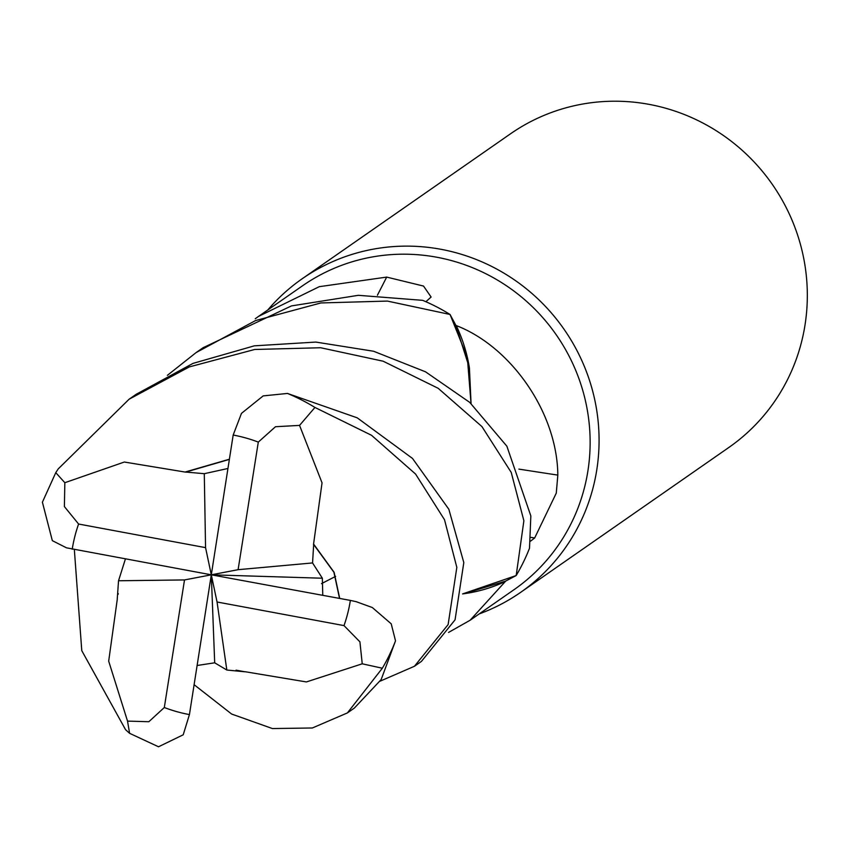 <?xml version="1.0" encoding="UTF-8"?>
<svg xmlns="http://www.w3.org/2000/svg" width="848" height="848" viewBox="0 0 848 848"><rect width="100%" height="100%" fill="white"/><g stroke="black" fill="none" stroke-linecap="round" stroke-linejoin="round"><path stroke-width="1.27" d="M321.509 583.647L335.649 576.354L321.509 583.647M227.942 468.478L204.283 473.693L205.555 547.638L78.599 524.032L64.384 506.574L64.84 482.703L55.777 472.654L58.183 468.944L129.108 399.207L189.305 366.919L254.686 349.482L320.65 347.744L383.148 361.206L438.172 388.299L481.94 426.586L511.238 472.442L523.884 520.757L516.178 575.548L462.595 593.907L515.966 575.665L505.599 581.134A185.118 180.232 -124.8 0 1 505.334 581.516L470.078 620.27L448.539 632.438M470.078 620.27L514.036 589.678A185.118 180.232 -124.8 0 0 587.876 471.117A185.118 180.232 -124.8 0 0 503.966 284.122A185.118 180.232 -124.8 0 0 302.556 285.776L258.598 316.368L319.293 286.677L386.677 277.095L423.523 286.062L431.113 297.023L425.887 301.729M518.891 469.114A3235.099 402.175 -178.1 0 0 557.825 475.103L556.277 493.112L534.664 537.982L530.541 541.151M479.237 613.899A191.097 186.041 -124.8 0 0 520.524 592.434A191.097 186.041 -124.8 0 0 596.748 470.057A191.097 186.041 -124.8 0 0 510.136 277.02A191.097 186.041 -124.8 0 0 302.227 278.738A191.097 186.041 -124.8 0 0 267.756 309.997M520.524 592.434L728.771 447.521A191.097 186.041 -124.8 0 0 804.996 325.144A191.097 186.041 -124.8 0 0 718.383 132.108A191.097 186.041 -124.8 0 0 510.475 133.825L302.227 278.738M462.584 593.918L463.655 593.77A152.036 148.018 -124.8 0 0 505.334 581.516M463.655 593.77L505.599 581.134M471.064 403.584L469.421 367.958A152.036 148.018 -124.8 0 0 456.235 325.568C510.549 346.429 557.263 412.139 557.825 475.103M456.235 325.568A185.118 180.232 -124.8 0 0 455.853 325.293A185.118 180.232 -124.8 0 0 455.842 325.293L469.421 367.958M377.413 295.21A3235.099 1395.448 92.7 0 0 386.677 277.095M255.248 318.742L258.598 316.368M167.395 375.335L196.132 352.567L255.534 320.576L320.894 302.948L387.409 301.082L450.055 314.47L467.354 357.665L471.032 403.553L467.354 357.665L450.171 314.682L455.853 325.293M516.178 575.548A191.086 186.041 -124.8 0 0 529.502 548.232L530.837 515.923L506.871 446.196L469.718 402.376L425.548 371.827L373.565 351.242L315.827 342.073L254.336 345.836L193.037 363.379L136.062 394.362L129.108 399.207M313.506 544.533L322.049 482.841L299.545 425.399L314.937 407.443L371.498 435.268L415.573 474.053L444.522 519.75L456.828 567.418L448.126 624.573L414.428 666.274L380.19 681.135M414.428 666.274L421.414 661.408L455.058 619.835L463.814 562.574L448.846 509.266L412.499 458.429L357.22 417.831L287.472 393.44L263.166 395.899L241.457 413.389L233.179 435.045L211.3 574.817L322.357 578.219L312.552 562.945L313.675 544.501L333.911 572.262L339.529 598.412M117.268 599.356L108.682 661.133L127.529 721.118L129.606 733.319L125.578 729.725L81.779 650.649L74.348 549.61M245.072 671.711L306.393 681.94L362.234 663.814L382.342 668.224L347.404 712.914L354.358 708.069L381.155 679.587L395.518 640.844L391.225 623.831L372.336 607.539L356.277 601.709L350.372 600.405L211.3 574.817L184.514 579.937L164.311 707.518L148.835 721.722L127.529 721.118M347.404 712.914L312.371 727.976L272.431 728.559L231.642 714.048L194.107 684.696M55.777 472.654L42.4 502.196L52.332 540.653L66.483 547.819L211.3 574.817L238.097 569.686L312.552 562.945M185.807 472.166L124.338 462.033L64.84 482.703M185.776 471.838L229.395 459.213M204.283 473.693L185.797 472.06L229.363 459.404M197.118 665.5L214.692 662.807L226.819 670.026L245.093 671.807L236.062 670.164M129.606 733.319L158.512 746.781L183.21 734.803L189.433 714.588L211.3 574.817L217.056 601.995L344.002 625.601L359.923 641.862L362.234 663.814M450.055 314.47A191.086 186.041 -124.8 0 0 422.654 300.34L358.322 295.316L291.468 305.905L203.117 347.701L196.132 352.567M322.77 595.328L322.357 578.219M313.898 544.469L334.123 572.305L339.709 598.444M125.387 559.002L118.54 580.774L117.215 599.356M118.55 580.763L184.514 579.937M226.819 670.026L217.056 601.995M238.097 569.686L258.301 442.105L275.483 426.724L299.545 425.399M205.555 547.638L211.3 574.817L214.692 662.807M530.912 537.399A3220.068 400.309 -178.1 0 0 534.664 537.982M382.342 668.224A191.097 186.041 -124.8 0 0 395.518 640.844M78.599 524.032A143.323 139.528 -124.8 0 0 72.271 548.963A143.323 139.528 -124.8 0 0 72.228 549.218M344.002 625.601A143.323 139.528 -124.8 0 0 350.33 600.66A143.323 139.528 -124.8 0 0 350.372 600.405M314.937 407.443A191.097 186.041 -124.8 0 0 287.472 393.44M164.311 707.518A143.323 139.528 -124.8 0 0 189.433 714.588M258.301 442.105A143.323 139.528 -124.8 0 0 233.179 435.045M118.275 593.632L118.19 594.247"/></g></svg>
